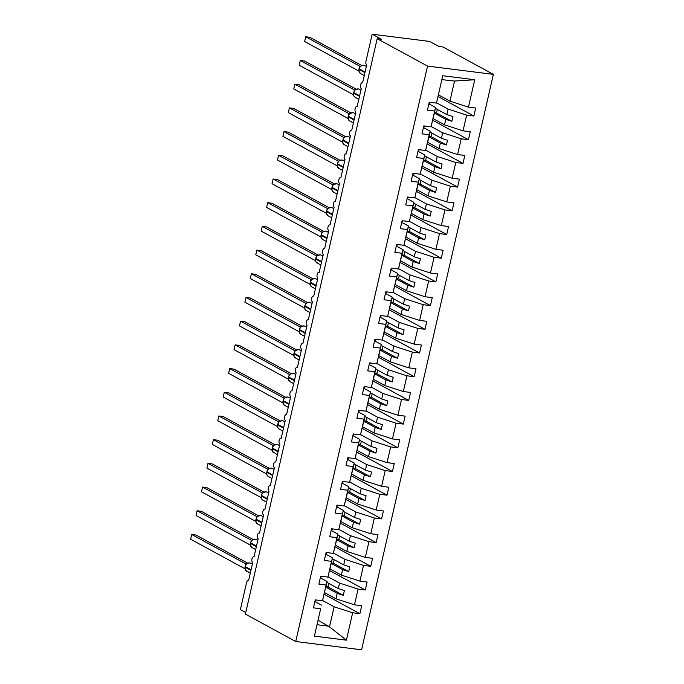 <?xml version="1.0" encoding="UTF-8"?>
<svg xmlns="http://www.w3.org/2000/svg" width="684" height="684" viewBox="0 0 684 684"><rect width="100%" height="100%" fill="white"/><g stroke="black" fill="none" stroke-linecap="round" stroke-linejoin="round"><path stroke-width="1.03" d="M493.378 74.376L443.027 46.991L438.812 46.452L429.569 41.433L372.164 34.2L381.407 39.227L377.183 38.697L245.394 614.112L295.744 641.506L361.588 649.8L493.378 74.376L427.534 66.083L295.744 641.506M436.554 102.805L448.114 109.089L446.857 114.587L435.426 108.371M438.128 96.564L473.858 116.006L466.642 115.092L448.114 109.089M428.868 103.848L435.623 107.516L434.648 111.065L427.423 110.158L429.253 102.19L436.469 103.104L442.736 75.727L474.73 79.754L468.463 107.131L475.679 108.038L473.858 116.006M468.463 107.131L449.935 101.129L438.504 94.914M245.753 612.548L240.383 609.624L246.565 582.606A2.958 1.496 -82.8 0 1 248.326 580.425A2.958 1.496 -82.8 0 1 248.608 580.511L252.729 562.505A2.958 1.496 97.2 0 1 251.934 559.187A2.958 1.496 97.2 0 1 253.747 556.725A2.958 1.496 97.2 0 1 254.029 556.819L258.159 538.804A2.958 1.496 97.2 0 1 257.364 535.486A2.958 1.496 97.2 0 1 259.176 533.024A2.958 1.496 97.2 0 1 259.458 533.118L263.588 515.103A2.958 1.496 97.2 0 1 262.793 511.786A2.958 1.496 97.2 0 1 264.605 509.324A2.958 1.496 97.2 0 1 264.888 509.418L269.017 491.403A2.958 1.496 97.2 0 1 268.222 488.085A2.958 1.496 97.2 0 1 270.035 485.623A2.958 1.496 97.2 0 1 270.317 485.717L274.438 467.702A2.958 1.496 97.2 0 1 273.651 464.385A2.958 1.496 97.2 0 1 275.464 461.922A2.958 1.496 97.2 0 1 275.746 462.016L279.867 444.01A2.958 1.496 97.2 0 1 279.081 440.693A2.958 1.496 97.2 0 1 280.893 438.222A2.958 1.496 97.2 0 1 281.175 438.316L285.296 420.309A2.958 1.496 97.2 0 1 284.501 416.992A2.958 1.496 97.2 0 1 286.314 414.53A2.958 1.496 97.2 0 1 286.596 414.615L290.726 396.609A2.958 1.496 97.2 0 1 289.93 393.291A2.958 1.496 97.2 0 1 291.743 390.829A2.958 1.496 97.2 0 1 292.025 390.923L296.155 372.908A2.958 1.496 97.2 0 1 295.36 369.591A2.958 1.496 97.2 0 1 297.172 367.128A2.958 1.496 97.2 0 1 297.454 367.222L301.584 349.208A2.958 1.496 97.2 0 1 300.789 345.89A2.958 1.496 97.2 0 1 302.602 343.428A2.958 1.496 97.2 0 1 302.884 343.522L307.005 325.507A2.958 1.496 97.2 0 1 306.218 322.19A2.958 1.496 97.2 0 1 308.031 319.727A2.958 1.496 97.2 0 1 308.313 319.821L312.434 301.806A2.958 1.496 97.2 0 1 311.647 298.489A2.958 1.496 97.2 0 1 313.46 296.027A2.958 1.496 97.2 0 1 313.742 296.121L317.863 278.106A2.958 1.496 97.2 0 1 317.077 274.797A2.958 1.496 97.2 0 1 318.889 272.326A2.958 1.496 97.2 0 1 319.163 272.42L323.293 254.414A2.958 1.496 97.2 0 1 322.497 251.096A2.958 1.496 97.2 0 1 324.31 248.634A2.958 1.496 97.2 0 1 324.592 248.719L328.722 230.713A2.958 1.496 97.2 0 1 327.927 227.396A2.958 1.496 97.2 0 1 329.739 224.933A2.958 1.496 97.2 0 1 330.021 225.027L334.151 207.013A2.958 1.496 97.2 0 1 333.356 203.695A2.958 1.496 97.2 0 1 335.169 201.233A2.958 1.496 97.2 0 1 335.451 201.327L339.572 183.312A2.958 1.496 97.2 0 1 338.785 179.995A2.958 1.496 97.2 0 1 340.598 177.532A2.958 1.496 97.2 0 1 340.88 177.626L345.001 159.611A2.958 1.496 97.2 0 1 344.214 156.294A2.958 1.496 97.2 0 1 346.027 153.832A2.958 1.496 97.2 0 1 346.309 153.926L350.43 135.911A2.958 1.496 97.2 0 1 349.644 132.593A2.958 1.496 97.2 0 1 351.456 130.131A2.958 1.496 97.2 0 1 351.738 130.225L355.86 112.21A2.958 1.496 97.2 0 1 355.064 108.901A2.958 1.496 97.2 0 1 356.877 106.43A2.958 1.496 97.2 0 1 357.159 106.524L361.289 88.518A2.958 1.496 97.2 0 1 360.494 85.201A2.958 1.496 97.2 0 1 362.306 82.738A2.958 1.496 97.2 0 1 362.588 82.824L366.718 64.818A2.958 1.496 97.2 0 1 365.983 61.218L372.164 34.2M431.125 126.506L442.685 132.79L441.428 138.288L429.997 132.072M432.698 120.264L468.429 139.707L461.213 138.792L442.685 132.79M466.642 115.092L463.034 130.832L470.25 131.738L468.429 139.707M463.034 130.832L444.506 124.83L433.075 118.614M425.696 150.198L437.256 156.491L435.999 161.988L424.567 155.772M427.269 143.965L463 163.399L455.783 162.493L437.256 156.491M461.213 138.792L457.605 154.533L464.821 155.439L463 163.399M457.605 154.533L439.077 148.531L427.654 142.306M420.267 173.898L431.826 180.191L430.569 185.689L419.138 179.473M421.84 167.665L457.57 187.1L450.354 186.193L431.826 180.191M455.783 162.493L452.175 178.233L459.4 179.14L457.57 187.1M452.175 178.233L433.656 172.231L422.225 166.007M414.837 197.599L426.397 203.892L425.14 209.389L413.709 203.174M416.419 191.366L452.141 210.8L444.925 209.894L426.397 203.892M450.354 186.193L446.755 201.925L453.971 202.84L452.141 210.8M446.755 201.925L428.227 195.923L416.795 189.707M409.408 221.3L420.976 227.592L419.711 233.09L408.28 226.866M410.99 215.067L446.72 234.501L439.496 233.595L420.976 227.592M444.925 209.894L441.325 225.626L448.542 226.541L446.72 234.501M441.325 225.626L422.798 219.624L411.366 213.408M403.988 245L415.547 251.293L414.282 256.791L402.859 250.566M405.561 238.759L441.291 258.201L434.075 257.295L415.547 251.293M439.496 233.595L435.896 249.327L443.112 250.241L441.291 258.201M435.896 249.327L417.368 243.324L405.937 237.109M398.558 268.701L410.118 274.985L408.861 280.483L397.43 274.267M400.131 262.459L435.862 281.902L428.646 280.987L410.118 274.985M434.075 257.295L430.467 273.027L437.683 273.933L435.862 281.902M430.467 273.027L411.939 267.025L400.508 260.809M393.129 292.401L404.689 298.686L403.432 304.183L392 297.967M394.702 286.16L430.433 305.603L423.216 304.688L404.689 298.686M428.646 280.987L425.038 296.728L432.254 297.634L430.433 305.603M425.038 296.728L406.51 290.726L395.087 284.51M387.7 316.094L399.259 322.386L398.002 327.884L386.571 321.668M389.273 309.861L425.003 329.295L417.787 328.388L399.259 322.386M423.216 304.688L419.608 320.428L426.833 321.335L425.003 329.295M419.608 320.428L401.089 314.426L389.658 308.202M382.271 339.794L393.83 346.087L392.573 351.585L381.142 345.369M383.852 333.561L419.574 352.995L412.358 352.089L393.83 346.087M417.787 328.388L414.188 344.129L421.404 345.035L419.574 352.995M414.188 344.129L395.66 338.127L384.228 331.902M376.841 363.495L388.409 369.787L387.144 375.285L375.713 369.069M378.423 357.262L414.153 376.696L406.929 375.79L388.409 369.787M412.358 352.089L408.758 367.83L415.975 368.736L414.153 376.696M408.758 367.83L390.231 361.819L378.799 355.603M371.412 387.195L382.98 393.488L381.715 398.986L370.292 392.761M372.994 380.962L408.724 400.397L401.508 399.49L382.98 393.488M406.929 375.79L403.329 391.522L410.545 392.436L408.724 400.397M403.329 391.522L384.801 385.519L373.37 379.304M365.991 410.896L377.551 417.189L376.294 422.686L364.863 416.462M367.564 404.654L403.295 424.097L396.079 423.191L377.551 417.189M401.508 399.49L397.9 415.222L405.116 416.137L403.295 424.097M397.9 415.222L379.372 409.22L367.941 403.004M360.562 434.596L372.122 440.881L370.865 446.378L359.433 440.163M362.135 428.355L397.866 447.798L390.649 446.883L372.122 440.881M396.079 423.191L392.471 438.923L399.687 439.829L397.866 447.798M392.471 438.923L373.943 432.921L362.511 426.705M355.133 458.297L366.692 464.581L365.436 470.079L354.004 463.863M356.706 452.056L392.436 471.498L385.22 470.583L366.692 464.581M390.649 446.883L387.041 462.623L394.258 463.53L392.436 471.498M387.041 462.623L368.514 456.621L357.091 450.405M349.704 481.989L361.263 488.282L360.006 493.78L348.575 487.564M351.277 475.756L387.007 495.19L379.791 494.284L361.263 488.282M385.22 470.583L381.612 486.324L388.837 487.23L387.007 495.19M381.612 486.324L363.093 480.322L351.661 474.097M344.274 505.69L355.834 511.983L354.577 517.48L343.146 511.264M345.856 499.457L381.578 518.891L374.362 517.985L355.834 511.983M379.791 494.284L376.191 510.025L383.408 510.931L381.578 518.891M376.191 510.025L357.664 504.022L346.232 497.798M338.845 529.39L350.413 535.683L349.148 541.181L337.725 534.965M340.427 523.157L376.157 542.592L368.933 541.685L350.413 535.683M374.362 517.985L370.762 533.725L377.978 534.631L376.157 542.592M370.762 533.725L352.234 527.723L340.803 521.499M333.424 553.091L344.984 559.384L343.727 564.881L332.296 558.666M334.998 546.858L370.728 566.292L363.512 565.386L344.984 559.384M368.933 541.685L365.333 557.417L372.549 558.332L370.728 566.292M365.333 557.417L346.805 551.415L335.374 545.199M327.995 576.792L339.555 583.084L338.298 588.582L326.867 582.358M329.568 570.55L365.299 589.993L358.083 589.086L339.555 583.084M363.512 565.386L359.904 581.118L367.12 582.033L365.299 589.993M359.904 581.118L341.376 575.116L329.944 568.9M433.228 117.733L431.04 126.805L423.823 125.89L422.002 133.859L429.219 134.765L425.61 150.497L427.799 141.434M423.447 127.549L430.193 131.217L429.219 134.765M425.61 150.497L418.394 149.591L416.573 157.551L423.789 158.466L420.181 174.198L422.37 165.126M418.018 151.25L424.764 154.917L423.789 158.466M420.181 174.198L412.965 173.291L411.144 181.251L418.36 182.166L414.761 197.898L416.941 188.827M412.589 174.95L419.335 178.618L418.36 182.166M414.761 197.898L407.536 196.992L405.715 204.952L412.931 205.867L409.331 221.599L411.512 212.527M407.16 198.642L413.906 202.319L412.931 205.867M409.331 221.599L402.115 220.693L400.285 228.653L407.502 229.559L403.902 245.299L406.091 236.228M401.73 222.343L408.476 226.019L407.502 229.559M403.902 245.299L396.686 244.393L394.856 252.353L402.081 253.26L398.473 269L400.662 259.929M396.301 246.043L403.047 249.711L402.081 253.26M398.473 269L391.257 268.085L389.435 276.054L396.652 276.96L393.043 292.701L395.232 283.629M390.88 269.744L397.626 273.412L396.652 276.96M393.043 292.701L385.827 291.786L384.006 299.754L391.222 300.661L387.614 316.401L389.803 307.33M385.451 293.445L392.197 297.113L391.222 300.661M387.614 316.401L380.398 315.486L378.577 323.455L385.793 324.361L382.194 340.093L384.374 331.022M380.022 317.145L386.768 320.813L385.793 324.361M382.194 340.093L374.969 339.187L373.148 347.147L380.364 348.062L376.764 363.794L378.945 354.722M374.593 340.846L381.339 344.514L380.364 348.062M376.764 363.794L369.54 362.888L367.718 370.848L374.935 371.763L371.335 387.495L373.524 378.423M369.163 364.538L375.909 368.214L374.935 371.763M371.335 387.495L364.119 386.588L362.289 394.548L369.514 395.455L365.906 411.195L368.095 402.124M363.734 388.238L370.48 391.915L369.514 395.455M365.906 411.195L358.69 410.289L356.868 418.249L364.085 419.155L360.477 434.896L362.665 425.824M358.305 411.939L365.059 415.615L364.085 419.155M360.477 434.896L353.26 433.989L351.439 441.949L358.655 442.856L355.047 458.596L357.236 449.525M352.884 435.64L359.63 439.308L358.655 442.856M355.047 458.596L347.831 457.681L346.01 465.65L353.226 466.556L349.618 482.297L351.807 473.225M347.455 459.34L354.201 463.008L353.226 466.556M349.618 482.297L342.402 481.382L340.581 489.351L347.797 490.257L344.197 505.989L346.378 496.926M342.026 483.041L348.772 486.709L347.797 490.257M344.197 505.989L336.973 505.083L335.151 513.043L342.368 513.958L338.768 529.69L340.948 520.618M336.596 506.741L343.342 510.409L342.368 513.958M338.768 529.69L331.552 528.783L329.722 536.743L336.938 537.658L333.339 553.39L335.528 544.319M331.167 530.442L337.913 534.11L336.938 537.658M333.339 553.39L326.123 552.484L324.293 560.444L331.518 561.35L327.91 577.091L330.098 568.019M325.738 554.134L332.492 557.811L331.518 561.35M327.91 577.091L320.693 576.184L318.872 584.145L326.088 585.051L322.48 600.791L315.264 599.885L313.443 607.845L320.659 608.751L314.392 636.129L320.659 608.751M320.317 577.835L327.063 581.511L326.088 585.051M322.566 600.492L334.125 606.776L329.526 626.877L346.386 640.164L314.392 636.129M324.139 594.251L359.869 613.693L352.653 612.779L334.125 606.776M358.083 589.086L354.474 604.818L361.691 605.725L359.869 613.693M354.474 604.818L335.947 598.816L324.524 592.601M321.634 605.203L314.888 601.535M442.736 75.727L436.469 103.104M352.653 612.779L346.386 640.164M434.648 111.065L431.04 126.805M434.331 113.108L445.771 119.332L444.506 124.83M435.623 107.516L433.271 117.759M445.771 119.332L451.859 121.307L452.945 116.562L446.857 114.587M428.902 136.809L440.342 143.033L439.077 148.531M430.193 131.217L427.842 141.46M440.342 143.033L446.438 145.008L447.524 140.263L441.428 138.288M423.481 160.509L434.913 166.725L433.656 172.231M424.764 154.917L422.421 165.152M434.913 166.725L441.009 168.7L442.095 163.963L435.999 161.988M418.052 184.21L429.484 190.426L428.227 195.923M419.335 178.618L416.992 188.852M429.484 190.426L435.58 192.401L436.666 187.664L430.569 185.689M412.623 207.91L424.054 214.126L422.798 219.624M413.906 202.319L411.563 212.553M424.054 214.126L430.151 216.101L431.236 211.365L425.14 209.389M407.194 231.611L418.625 237.827L417.368 243.324M408.476 226.019L406.134 236.254M418.625 237.827L424.721 239.802L425.807 235.065L419.711 233.09M401.764 255.303L413.204 261.527L411.939 267.025M403.047 249.711L400.704 259.954M413.204 261.527L419.292 263.502L420.378 258.766L414.282 256.791M396.335 279.004L407.775 285.228L406.51 290.726M397.626 273.412L395.275 283.655M407.775 285.228L413.871 287.203L414.957 282.458L408.861 280.483M390.915 302.704L402.346 308.929L401.089 314.426M392.197 297.113L389.854 307.355M402.346 308.929L408.442 310.904L409.528 306.158L403.432 304.183M385.485 326.405L396.917 332.629L395.66 338.127M386.768 320.813L384.425 331.056M396.917 332.629L403.013 334.604L404.099 329.859L398.002 327.884M380.056 350.105L391.487 356.321L390.231 361.819M381.339 344.514L378.996 354.748M391.487 356.321L397.584 358.296L398.669 353.56L392.573 351.585M374.627 373.806L386.058 380.022L384.801 385.519M375.909 368.214L373.567 378.449M386.058 380.022L392.154 381.997L393.24 377.26L387.144 375.285M369.198 397.507L380.629 403.722L379.372 409.22M370.48 391.915L368.137 402.149M380.629 403.722L386.725 405.697L387.811 400.961L381.715 398.986M363.768 421.199L375.208 427.423L373.943 432.921M365.059 415.615L362.708 425.85M375.208 427.423L381.304 429.398L382.382 424.661L376.294 422.686M358.339 444.899L369.779 451.124L368.514 456.621M359.63 439.308L357.287 449.55M369.779 451.124L375.875 453.099L376.961 448.353L370.865 446.378M352.918 468.6L364.35 474.824L363.093 480.322M354.201 463.008L351.858 473.251M364.35 474.824L370.446 476.799L371.532 472.054L365.436 470.079M347.489 492.3L358.92 498.525L357.664 504.022M348.772 486.709L346.429 496.952M358.92 498.525L365.017 500.5L366.102 495.755L360.006 493.78M342.06 516.001L353.491 522.217L352.234 527.723M343.342 510.409L341 520.644M353.491 522.217L359.587 524.192L360.673 519.455L354.577 517.48M336.631 539.702L348.062 545.918L346.805 551.415M337.913 534.11L335.57 544.344M348.062 545.918L354.158 547.893L355.244 543.156L349.148 541.181M331.201 563.402L342.641 569.618L341.376 575.116M332.492 557.811L330.141 568.045M342.641 569.618L348.729 571.593L349.815 566.856L343.727 564.881M325.772 587.103L337.212 593.319L335.947 598.816M327.063 581.511L322.48 600.791M337.212 593.319L343.308 595.294L344.394 590.557L338.298 588.582M318.18 620.277L329.526 626.877M474.73 79.754L454.544 81.028L449.935 101.129M454.544 81.028L442.001 79.652M427.534 66.083L377.183 38.697M317.162 624.74L329.149 626.245M325.875 586.675L327.944 586.94L328.756 583.392M327.944 586.94L343.308 595.294M331.304 562.975L333.373 563.24L334.185 559.692M333.373 563.24L348.729 571.593M336.733 539.283L338.802 539.539L339.615 535.991M338.802 539.539L354.158 547.893M342.162 515.582L344.232 515.839L345.044 512.29M344.232 515.839L359.587 524.192M347.592 491.881L349.661 492.138L350.473 488.59M349.661 492.138L365.017 500.5M353.012 468.181L355.082 468.437L355.902 464.898M355.082 468.437L370.446 476.799M358.442 444.48L360.511 444.745L361.323 441.197M360.511 444.745L375.875 453.099M363.871 420.78L365.94 421.045L366.752 417.497M365.94 421.045L381.304 429.398M369.3 397.079L371.369 397.344L372.182 393.796M371.369 397.344L386.725 405.697M374.729 373.378L376.798 373.644L377.611 370.095M376.798 373.644L392.154 381.997M380.159 349.686L382.228 349.943L383.04 346.395M382.228 349.943L397.584 358.296M385.579 325.986L387.657 326.242L388.469 322.694M387.657 326.242L403.013 334.604M391.009 302.285L393.078 302.542L393.89 298.993M393.078 302.542L408.442 310.904M396.438 278.585L398.507 278.85L399.319 275.301M398.507 278.85L413.871 287.203M401.867 254.884L403.936 255.149L404.748 251.601M403.936 255.149L419.292 263.502M407.296 231.183L409.365 231.448L410.178 227.9M409.365 231.448L424.721 239.802M412.726 207.483L414.795 207.748L415.607 204.2M414.795 207.748L430.151 216.101M418.155 183.791L420.224 184.047L421.036 180.499M420.224 184.047L435.58 192.401M423.576 160.09L425.645 160.347L426.457 156.798M425.645 160.347L441.009 168.7M429.005 136.39L431.074 136.646L431.886 133.098M431.074 136.646L446.438 145.008M434.434 112.689L436.503 112.945L437.315 109.406M436.503 112.945L451.859 121.307M247.548 563.402L246.402 564.026L245.205 566.369M245.599 565.035L245.949 563.967L191.708 534.478L195.932 535.008L247.702 563.171M246.249 564.043A2.172 1.599 -87.8 0 1 245.949 563.967L246.377 563.992M190.622 539.214L191.708 534.478L190.622 539.214L244.881 568.737M245.069 566.942L245.248 569.875L245.958 570.328M246.702 563.838L245.966 563.992M245.299 569.952L250.267 573.26M316.051 599.979L315.974 600.313A12.235 2.052 -167.1 0 1 315.897 600.466L315.067 601.475L315.427 599.902M252.977 539.702L251.832 540.326L250.626 542.668M251.028 541.335L251.379 540.274L197.137 510.777L201.352 511.307L253.131 539.471M251.678 540.343A2.172 1.599 -87.8 0 1 251.379 540.274L251.806 540.292M196.052 515.514L197.137 510.777L196.052 515.514L250.31 545.037M250.695 546.217L251.387 546.636M252.122 540.138L251.396 540.292M321.48 576.279L321.403 576.612A12.235 2.052 -167.1 0 1 321.326 576.774L320.497 577.783L320.856 576.202M258.407 516.001L257.261 516.625L256.055 518.968M256.457 517.634L256.808 516.574L202.567 487.076L206.782 487.606L258.552 515.77M201.481 491.813L202.567 487.076L201.481 491.813L255.739 521.336M256.124 522.516L256.816 522.935M257.552 516.437L256.825 516.591M326.909 552.578L326.832 552.911A12.235 2.052 -167.1 0 1 326.755 553.074L325.917 554.083L326.285 552.501M263.836 492.3L262.69 492.933L261.485 495.267M261.887 493.934L262.237 492.873L207.987 463.376L212.211 463.906L263.981 492.07M206.91 468.113L207.987 463.376L206.91 468.113L261.16 497.636M261.553 498.816L262.246 499.234M262.981 492.736L262.254 492.89M332.339 528.886L332.262 529.211A12.235 2.052 -167.1 0 1 332.185 529.373L331.347 530.382L331.714 528.8M269.257 468.6L268.111 469.233L266.914 471.575M267.632 469.173L213.417 439.675L217.64 440.205L269.411 468.369M267.316 470.233L268.085 469.198M212.331 444.412L213.417 439.675L212.331 444.412L266.589 473.935M266.982 475.115L267.675 475.534M268.41 469.036L267.675 469.19A2.172 1.599 -87.8 0 0 267.957 469.25M337.768 505.185L337.691 505.519A12.235 2.052 -167.1 0 1 337.605 505.673L336.776 506.682L337.135 505.1M274.686 444.908L273.54 445.532L272.343 447.875M272.745 446.541L273.104 445.489L218.846 415.975L223.069 416.505L274.84 444.677M273.061 445.472L273.514 445.498M217.76 420.72L218.846 415.975L217.76 420.72L272.018 450.234M272.206 448.439L272.386 451.372L273.104 451.833M273.839 445.344L273.104 445.489M272.437 451.457L277.405 454.766M343.197 481.485L343.12 481.818A12.235 2.052 -167.1 0 1 343.035 481.972L342.205 482.981L342.564 481.408M280.115 421.207L278.969 421.831L277.772 424.174M278.166 422.84L278.491 421.772L224.275 392.274L228.499 392.813L280.269 420.976M278.491 421.772L278.944 421.797M223.189 397.019L224.275 392.274L223.189 397.019L277.447 426.534M277.841 427.714L278.525 428.133M279.269 421.643L278.533 421.797M348.618 457.784L348.549 458.118A12.235 2.052 -167.1 0 1 348.464 458.271L347.634 459.28L347.994 457.707M285.544 397.507L284.399 398.131L283.202 400.473M283.92 398.071L229.704 368.573L233.928 369.112L285.698 397.276M283.595 399.14L284.373 398.097M228.618 373.319L229.704 368.573L228.618 373.319L282.877 402.842M283.236 403.97L283.954 404.432M284.689 397.943L283.963 398.097A2.172 1.599 -87.8 0 0 284.245 398.148M283.262 404.022L283.022 401.209A4.241 3.591 118.5 0 0 284.629 405.39L288.263 407.365M354.047 434.083L353.97 434.417A12.235 2.052 -167.1 0 1 353.893 434.571L353.064 435.58L353.423 434.007M290.974 373.806L289.828 374.43L288.622 376.773M289.024 375.439L289.349 374.37L235.134 344.881L239.349 345.411L291.119 373.575M289.349 374.37L289.794 374.396M234.048 349.618L235.134 344.881L234.048 349.618L288.306 379.141M288.691 380.321L289.383 380.74M290.119 374.242L289.392 374.396M359.476 410.383L359.399 410.716A12.235 2.052 -167.1 0 1 359.322 410.879L358.484 411.888L358.852 410.306M296.403 350.105L295.257 350.73L294.052 353.072M294.778 350.678L240.563 321.181L244.778 321.711L296.548 349.875M294.453 351.738L295.223 350.695M239.477 325.917L240.563 321.181L239.477 325.917L293.727 355.441M294.12 356.62L294.813 357.039M295.548 350.541L294.821 350.695A2.172 1.599 -87.8 0 0 295.095 350.747M364.905 386.682L364.828 387.016A12.235 2.052 -167.1 0 1 364.752 387.178L363.914 388.187L364.281 386.605M301.824 326.405L300.686 327.029L299.481 329.372M300.199 326.978L245.983 297.48L250.207 298.01L301.977 326.174M299.883 328.038L300.652 327.003M244.898 302.217L245.983 297.48L244.898 302.217L299.156 331.74M299.575 332.963L300.242 333.339M300.977 326.841L300.242 326.995A2.172 1.599 -87.8 0 0 300.524 327.055M370.335 362.99L370.258 363.315A12.235 2.052 -167.1 0 1 370.181 363.478L369.343 364.486L369.702 362.905M307.253 302.704L306.124 303.32M305.312 304.337L305.671 303.294L251.413 273.78L255.636 274.31L307.407 302.473M305.628 303.277L306.081 303.303M250.327 278.516L251.413 273.78L250.327 278.516L304.585 308.039M304.773 306.244L304.953 309.177L305.671 309.638M306.406 303.14L305.671 303.294M375.764 339.29L375.687 339.615A12.235 2.052 -167.1 0 1 375.601 339.777L374.772 340.786L375.131 339.204M312.682 279.012L311.536 279.636L310.339 281.979M311.058 279.576L256.842 250.079L261.066 250.609L312.836 278.781M310.741 280.645L311.511 279.602M255.756 254.824L256.842 250.079L255.756 254.824L310.014 284.339M310.203 282.543L310.382 285.476L311.1 285.938M311.836 279.448L311.1 279.594A2.172 1.599 -87.8 0 0 311.382 279.653M381.185 315.589L381.116 315.923A12.235 2.052 -167.1 0 1 381.031 316.076L380.201 317.085L380.56 315.512M318.111 255.312L316.966 255.936L315.769 258.278M316.162 256.945L316.487 255.876L262.271 226.378L266.495 226.908L318.265 255.081M316.487 255.876L316.94 255.901M261.185 231.124L262.271 226.378L261.185 231.124L315.444 260.638M315.632 258.843L315.811 261.775L316.521 262.237M317.265 255.748L316.53 255.901M315.863 261.861L320.83 265.17M386.614 291.888L386.537 292.222A12.235 2.052 -167.1 0 1 386.46 292.376L385.631 293.385L385.99 291.812M323.541 231.611L322.395 232.235L321.189 234.578M321.591 233.244L321.916 232.175L267.701 202.678L271.916 203.216L323.686 231.38M321.916 232.175L322.412 232.227M266.615 207.423L267.701 202.678L266.615 207.423L320.873 236.938M321.292 238.16L321.95 238.536M322.686 232.047L321.959 232.201M392.043 268.188L391.966 268.521A12.235 2.052 -167.1 0 1 391.889 268.675L391.06 269.684L391.419 268.111M328.97 207.91L327.824 208.535L326.619 210.877M327.345 208.475L273.13 178.986L277.345 179.516L329.115 207.679M327.02 209.543L327.79 208.5M272.044 183.722L273.13 178.986L272.044 183.722L326.302 213.246M326.687 214.425L327.379 214.836M328.115 208.346L327.388 208.5A2.172 1.599 -87.8 0 0 327.662 208.552M397.472 244.487L397.395 244.821A12.235 2.052 -167.1 0 1 397.318 244.975L396.481 245.983L396.848 244.41M334.399 184.21L333.253 184.834L332.048 187.177M332.45 185.843L332.809 184.8L278.55 155.285L282.774 155.815L334.544 183.979M332.775 184.783L333.219 184.8M277.465 160.022L278.55 155.285L277.465 160.022L331.723 189.545M331.92 187.749L332.091 190.682L332.809 191.144M333.544 184.646L332.809 184.8M402.902 220.787L402.825 221.12A12.235 2.052 -167.1 0 1 402.748 221.283L401.91 222.291L402.269 220.71M339.82 160.509L338.674 161.133L337.477 163.476M338.195 161.082L283.98 131.584L288.203 132.115L339.974 160.278M337.879 162.142L338.691 161.125M282.894 136.321L283.98 131.584L282.894 136.321L337.152 165.844M337.545 167.024L338.238 167.443M338.973 160.945L338.238 161.099A2.172 1.599 -87.8 0 0 338.52 161.159M408.331 197.095L408.254 197.419A12.235 2.052 -167.1 0 1 408.168 197.582L407.339 198.591L407.698 197.009M345.249 136.809L344.103 137.441L342.906 139.784M343.624 137.381L289.409 107.884L293.633 108.414L345.403 136.578M343.308 138.442L344.078 137.407M288.323 112.621L289.409 107.884L288.323 112.621L342.581 142.144M343 143.366L343.667 143.743M344.403 137.245L343.667 137.398A2.172 1.599 -87.8 0 0 343.949 137.458M413.76 173.394L413.683 173.719A12.235 2.052 -167.1 0 1 413.598 173.881L412.768 174.89L413.127 173.308M350.678 113.108L349.533 113.741L348.336 116.083M348.729 114.75L349.096 113.698L294.838 84.183L299.062 84.713L350.832 112.877M349.054 113.681L349.507 113.706M293.752 88.92L294.838 84.183L293.752 88.92L348.011 118.443M348.199 116.648L348.378 119.58L349.088 120.042M349.832 113.553L349.096 113.698M419.181 149.693L419.104 150.027A12.235 2.052 -167.1 0 1 419.027 150.181L418.198 151.19L418.557 149.616M356.108 89.416L354.962 90.04L353.756 92.383M354.483 89.98L300.267 60.483L304.483 61.013L356.261 89.185M354.158 91.049L354.936 90.006M299.182 65.228L300.267 60.483L299.182 65.228L353.44 94.743M353.825 95.922L354.517 96.341M355.252 89.852L354.526 90.006A2.172 1.599 -87.8 0 0 354.808 90.057M424.61 125.993L424.533 126.326A12.235 2.052 -167.1 0 1 424.456 126.48L423.627 127.489L423.986 125.916M361.537 65.715L360.391 66.339L359.185 68.682M359.587 67.348L359.912 66.28L305.697 36.782L309.912 37.321L361.682 65.484M359.912 66.28L360.357 66.305M304.611 41.527L305.697 36.782L304.611 41.527L358.869 71.042M359.057 69.246L359.237 72.179L359.946 72.641M360.682 66.151L359.955 66.305M360.536 66.168L363.614 65.194L364.803 65.579A4.241 3.591 118.5 0 0 363.708 65.228A4.241 3.591 118.5 0 0 359.151 68.845L359.014 69.417A4.241 3.591 118.5 0 0 360.622 73.598L359.228 72.179M430.039 102.292L429.962 102.626A12.235 2.052 -167.1 0 1 429.885 102.78L429.048 103.788L429.415 102.215M246.548 563.864L249.634 562.889L250.814 563.265A4.241 3.591 118.5 0 0 249.728 562.915A4.241 3.591 118.5 0 0 245.163 566.532L245.034 567.104A4.241 3.591 118.5 0 0 246.633 571.285M251.071 569.746L245.163 566.532L245.034 567.104L250.942 570.319M315.897 600.466L316.008 599.979M251.977 540.163L255.055 539.189L256.243 539.565A4.241 3.591 118.5 0 0 255.149 539.214A4.241 3.591 118.5 0 0 250.592 542.839L250.455 543.404A4.241 3.591 118.5 0 0 252.063 547.585L255.696 549.56M256.5 546.054L250.592 542.839L250.455 543.404L256.363 546.619M250.498 543.241L250.677 546.183M321.326 576.774L321.437 576.279M257.406 516.463L260.484 515.488L261.673 515.864A4.241 3.591 118.5 0 0 260.578 515.514A4.241 3.591 118.5 0 0 256.021 519.139L255.884 519.703A4.241 3.591 118.5 0 0 257.492 523.884L261.117 525.868M261.929 522.354L256.021 519.139L255.884 519.703L261.792 522.918M255.927 519.541L256.107 522.473M326.755 553.074L326.867 552.578M262.836 492.762L265.914 491.787L267.102 492.172A4.241 3.591 118.5 0 0 266.008 491.822A4.241 3.591 118.5 0 0 261.442 495.438L261.314 496.003A4.241 3.591 118.5 0 0 262.921 500.192L266.546 502.167M267.35 498.653L261.442 495.438L261.314 496.003L267.222 499.217M261.356 495.84L261.536 498.781M332.185 529.373L332.296 528.877M268.265 469.062L271.343 468.087L272.531 468.472A4.241 3.591 118.5 0 0 271.437 468.121A4.241 3.591 118.5 0 0 266.871 471.738L266.743 472.302A4.241 3.591 118.5 0 0 268.342 476.491L271.976 478.467M272.779 474.952L266.871 471.738L266.743 472.302L272.651 475.517M266.777 472.14L266.965 475.081M337.605 505.673L337.725 505.177M273.685 445.361L276.772 444.386L277.961 444.771A4.241 3.591 118.5 0 0 276.866 444.42A4.241 3.591 118.5 0 0 272.3 448.037L272.172 448.61A4.241 3.591 118.5 0 0 273.771 452.791M278.208 451.252L272.3 448.037L272.172 448.61L278.08 451.825M343.035 481.972L343.154 481.476M279.346 421.506L282.201 420.686L283.39 421.07A4.241 3.591 118.5 0 0 282.295 420.72A4.241 3.591 118.5 0 0 277.73 424.337L277.601 424.909A4.241 3.591 118.5 0 0 279.2 429.09L282.834 431.065M283.638 427.551L277.73 424.337L277.601 424.909L283.509 428.124M277.636 424.738L277.824 427.688M348.464 458.271L348.575 457.776M284.544 397.96L287.631 396.985L288.81 397.37A4.241 3.591 118.5 0 0 287.716 397.019A4.241 3.591 118.5 0 0 283.159 400.636L283.065 401.046M289.067 403.851L283.159 400.636L283.022 401.209L288.939 404.424M353.893 434.571L354.004 434.083M289.973 374.268L293.051 373.293L294.24 373.669A4.241 3.591 118.5 0 0 293.145 373.319A4.241 3.591 118.5 0 0 288.588 376.944L288.451 377.508A4.241 3.591 118.5 0 0 290.059 381.689L293.692 383.664M294.496 380.15L288.588 376.944L288.451 377.508L294.359 380.723M288.494 377.346L288.674 380.278M359.322 410.879L359.433 410.383M295.402 350.567L298.481 349.592L299.669 349.969A4.241 3.591 118.5 0 0 298.575 349.618A4.241 3.591 118.5 0 0 294.009 353.243L293.881 353.808A4.241 3.591 118.5 0 0 295.488 357.988L299.113 359.972M299.917 356.458L294.009 353.243L293.881 353.808L299.789 357.022M293.923 353.645L294.103 356.578M364.752 387.178L364.863 386.682M300.832 326.867L303.91 325.892L305.098 326.268A4.241 3.591 118.5 0 0 304.004 325.917A4.241 3.591 118.5 0 0 299.438 329.543L299.31 330.107A4.241 3.591 118.5 0 0 300.909 334.296L304.542 336.272M305.346 332.757L299.438 329.543L299.31 330.107L305.218 333.322M299.344 329.944L299.524 332.877M370.181 363.478L370.292 362.982M306.261 303.166L309.339 302.191L310.527 302.576A4.241 3.591 118.5 0 0 309.433 302.225A4.241 3.591 118.5 0 0 304.867 305.842L304.91 305.68M310.775 309.057L304.867 305.842L304.739 306.406A4.241 3.591 118.5 0 0 306.338 310.596L309.972 312.571M306.116 303.337L304.619 306.295L310.647 309.621M375.601 339.777L375.721 339.281M311.682 279.465L314.768 278.491L315.957 278.875A4.241 3.591 118.5 0 0 314.862 278.525A4.241 3.591 118.5 0 0 310.297 282.141L310.168 282.714A4.241 3.591 118.5 0 0 311.767 286.895L315.401 288.87M316.205 285.356L310.297 282.141L310.168 282.714L316.076 285.929M381.031 316.076L381.142 315.581M317.111 255.765L320.197 254.79L321.377 255.175A4.241 3.591 118.5 0 0 320.292 254.824A4.241 3.591 118.5 0 0 315.726 258.441L315.598 259.014A4.241 3.591 118.5 0 0 317.196 263.195M321.634 261.656L315.726 258.441L315.598 259.014L321.506 262.228M386.46 292.376L386.571 291.88M322.54 232.064L325.618 231.089L326.807 231.474A4.241 3.591 118.5 0 0 325.712 231.124A4.241 3.591 118.5 0 0 321.155 234.74L321.018 235.313A4.241 3.591 118.5 0 0 322.626 239.494L326.259 241.469M327.063 237.955L321.155 234.74L321.018 235.313L326.926 238.528M321.061 235.151L321.241 238.092M391.889 268.675L392 268.179M327.969 208.372L331.047 207.397L332.236 207.774A4.241 3.591 118.5 0 0 331.142 207.423A4.241 3.591 118.5 0 0 326.576 211.04L326.448 211.612A4.241 3.591 118.5 0 0 328.055 215.793L331.68 217.768M332.492 214.254L326.576 211.04L326.448 211.612L332.356 214.827M326.49 211.45L326.67 214.391M397.318 244.975L397.43 244.487M333.399 184.671L336.477 183.697L337.665 184.073A4.241 3.591 118.5 0 0 336.571 183.722A4.241 3.591 118.5 0 0 332.005 187.348L331.877 187.912A4.241 3.591 118.5 0 0 333.484 192.093L337.109 194.068M337.913 190.562L332.005 187.348L331.877 187.912L337.785 191.127M402.748 221.283L402.859 220.787M338.828 160.971L341.906 159.996L343.094 160.372A4.241 3.591 118.5 0 0 342 160.022A4.241 3.591 118.5 0 0 337.434 163.647L337.306 164.211A4.241 3.591 118.5 0 0 338.905 168.401L342.539 170.376M343.342 166.862L337.434 163.647L337.306 164.211L343.214 167.426M337.34 164.049L337.528 166.99M408.168 197.582L408.288 197.086M344.249 137.27L347.335 136.296L348.524 136.68A4.241 3.591 118.5 0 0 347.429 136.33A4.241 3.591 118.5 0 0 342.864 139.946L342.735 140.511A4.241 3.591 118.5 0 0 344.334 144.7L347.968 146.675M348.772 143.161L342.864 139.946L342.735 140.511L348.643 143.725M342.769 140.348L342.958 143.289M413.598 173.881L413.717 173.385M349.678 113.57L352.764 112.595L353.944 112.98A4.241 3.591 118.5 0 0 352.858 112.629A4.241 3.591 118.5 0 0 348.293 116.246L348.165 116.819A4.241 3.591 118.5 0 0 349.763 121L353.397 122.975M354.201 119.461L348.293 116.246L348.165 116.819L354.073 120.025M419.027 150.181L419.138 149.685M355.107 89.869L358.185 88.894L359.374 89.279A4.241 3.591 118.5 0 0 358.279 88.929A4.241 3.591 118.5 0 0 353.722 92.545L353.585 93.118A4.241 3.591 118.5 0 0 355.193 97.299L358.826 99.274M359.63 95.76L353.722 92.545L353.585 93.118L359.493 96.333M353.628 92.947L353.808 95.897M424.456 126.48L424.567 125.984M365.059 72.059L359.032 68.733L359.014 69.417L364.923 72.632M429.885 102.78L429.997 102.284M250.814 563.265L252.362 564.103M256.243 539.565L257.791 540.403M250.72 546.251L252.063 547.585M261.673 515.864L263.22 516.711M256.149 522.55L257.492 523.884M267.102 492.172L268.65 493.01M261.579 498.85L262.921 500.192M272.531 468.472L274.07 469.309M266.999 475.158L268.342 476.491M277.961 444.771L279.499 445.609M283.39 421.07L284.929 421.908M277.858 427.757L279.2 429.09M288.81 397.37L290.358 398.208M283.287 404.056L284.629 405.39M294.24 373.669L295.787 374.507M288.716 380.355L290.059 381.689M299.669 349.969L301.216 350.815M294.146 356.655L295.488 357.988M305.098 326.268L306.637 327.114M299.549 332.92L300.909 334.296M310.527 302.576L312.066 303.414M304.978 309.219L306.338 310.596M315.957 278.875L317.496 279.713M310.408 285.519L311.767 286.895M321.377 255.175L322.925 256.013M326.807 231.474L328.354 232.312M321.258 238.126L322.626 239.494M332.236 207.774L333.783 208.611M326.713 214.46L328.055 215.793M337.665 184.073L339.213 184.919M332.142 190.759L333.484 192.093M343.094 160.372L344.633 161.219M337.563 167.058L338.905 168.401M348.524 136.68L350.063 137.518M342.975 143.324L344.334 144.7M353.944 112.98L355.492 113.818M348.421 119.666L349.763 121M359.374 89.279L360.921 90.117M353.85 95.965L355.193 97.299M360.622 73.598L364.247 75.573M364.803 65.579L366.35 66.416"/></g></svg>
